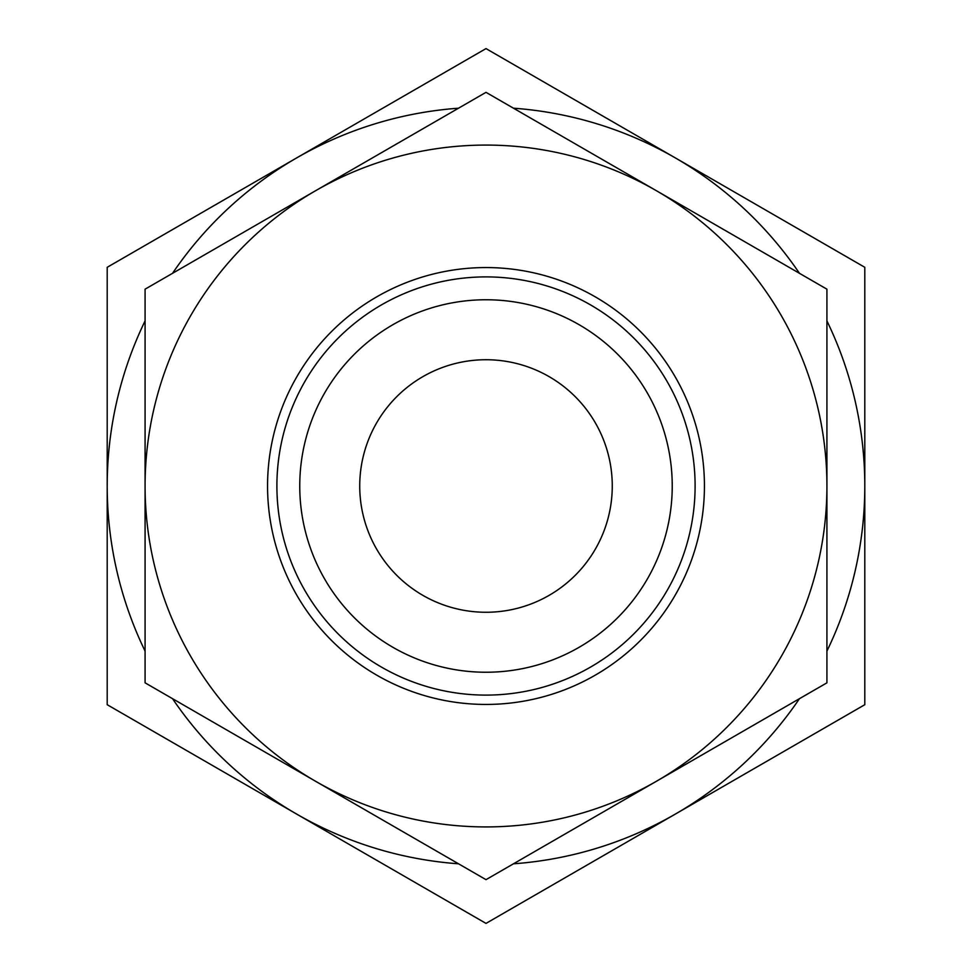 <?xml version="1.0" encoding="UTF-8"?>
<svg xmlns="http://www.w3.org/2000/svg" width="972" height="972" viewBox="0 0 972 972"><rect width="100%" height="100%" fill="white"/><g stroke="black" fill="none" stroke-linecap="round" stroke-linejoin="round"><path stroke-width="1.46" d="M315.536 190.755A340.917 340.917 0 0 1 656.465 190.755L826.917 289.17L826.917 682.83L486 879.66L145.083 682.83L145.083 289.17L486 92.34L656.465 190.755A340.917 340.917 0 0 1 656.465 781.245A340.917 340.917 0 0 1 145.083 486A340.917 340.917 0 0 1 315.536 190.755M267.555 486A218.445 218.445 0 0 0 595.216 675.176A218.445 218.445 0 0 0 595.216 296.825A218.445 218.445 0 0 0 267.555 486M612.263 486A126.263 126.263 0 0 1 422.869 595.35A126.263 126.263 0 0 1 422.869 376.65A126.263 126.263 0 0 1 612.263 486M299.753 486A186.247 186.247 0 0 1 579.118 324.709A186.247 186.247 0 0 1 579.118 647.291A186.247 186.247 0 0 1 299.753 486M276.899 486A209.102 209.102 0 0 0 486 695.102A209.102 209.102 0 0 0 695.102 486A209.102 209.102 0 0 0 486 276.899A209.102 209.102 0 0 0 276.899 486M864.801 267.3L864.801 704.7L486 923.4L107.199 704.7L107.199 267.3L486 48.6L864.801 267.3M826.917 320.882A378.801 378.801 0 0 1 826.917 651.119M799.458 698.686A378.801 378.801 0 0 1 513.471 863.804M513.471 108.196A378.801 378.801 0 0 1 799.458 273.314M172.542 273.314A378.801 378.801 0 0 1 458.529 108.196M145.083 651.119A378.801 378.801 0 0 1 145.083 320.882M458.529 863.804A378.801 378.801 0 0 1 172.542 698.686"/></g></svg>

